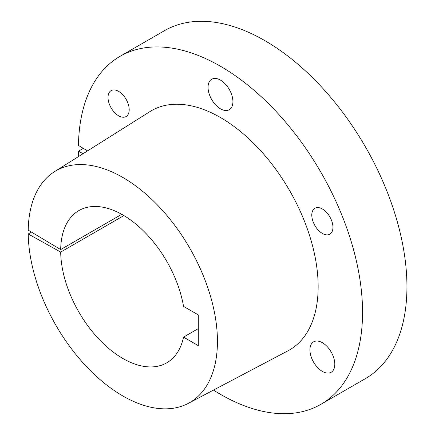 <?xml version="1.0" encoding="UTF-8"?>
<svg xmlns="http://www.w3.org/2000/svg" width="435" height="435" viewBox="0 0 435 435"><rect width="100%" height="100%" fill="white"/><g stroke="black" fill="none" stroke-linecap="round" stroke-linejoin="round"><path stroke-width="0.65" d="M118.608 115.797A14.969 8.64 60 0 1 108.832 102.606A14.969 8.64 60 0 1 111.126 90.61A14.969 8.64 60 0 1 118.608 91.355A14.969 8.64 60 0 1 128.39 104.541A14.969 8.64 60 0 1 126.096 116.536A14.969 8.64 60 0 1 118.608 115.797M322.373 233.437A14.969 8.64 60 0 1 312.596 220.246A14.969 8.64 60 0 1 314.891 208.251A14.969 8.64 60 0 1 322.373 208.996A14.969 8.64 60 0 1 332.15 222.182A14.969 8.64 60 0 1 329.855 234.177A14.969 8.64 60 0 1 322.373 233.437M322.373 371.408A17.579 10.152 60 0 1 310.889 355.917A17.579 10.152 60 0 1 313.581 341.834A17.579 10.152 60 0 1 322.373 342.704A17.579 10.152 60 0 1 333.857 358.195A17.579 10.152 60 0 1 331.16 372.278A17.579 10.152 60 0 1 322.373 371.408M220.491 108.826A17.579 10.152 60 0 1 209.007 93.335A17.579 10.152 60 0 1 211.704 79.252A17.579 10.152 60 0 1 220.491 80.122A17.579 10.152 60 0 1 231.975 95.613A17.579 10.152 60 0 1 229.283 109.696A17.579 10.152 60 0 1 220.491 108.826M121.746 214.319L60.688 249.57L28.226 230.18A133.801 77.251 60 0 1 54.462 171.705A133.801 77.251 60 0 1 122.828 177.453A133.801 77.251 60 0 1 210.632 296.708A133.801 77.251 60 0 1 188.235 403.403A133.801 77.251 60 0 1 122.828 395.953A133.801 77.251 60 0 1 28.226 233.992L60.688 252.077A87.892 50.748 -120 0 0 122.828 358.467A87.892 50.748 -120 0 0 166.774 362.817A87.892 50.748 -120 0 0 183.532 337.13L198.295 328.604M54.462 171.705L149.923 111.61A138.118 79.741 60 0 1 220.491 117.542A138.118 79.741 60 0 1 311.128 240.642A138.118 79.741 60 0 1 288.008 350.784L188.235 403.403M213.465 390.092A200.899 115.993 -120 0 0 220.491 394.349A200.899 115.993 -120 0 0 320.943 404.3L365.335 378.667A200.899 115.993 -120 0 0 396.127 217.685A200.899 115.993 -120 0 0 264.882 40.651A200.899 115.993 -120 0 0 164.435 30.7L120.044 56.332A200.899 115.993 -120 0 0 78.458 145.448L87.544 150.88M320.943 404.3A200.899 115.993 -120 0 0 351.736 243.317A200.899 115.993 -120 0 0 220.491 66.278A200.899 115.993 -120 0 0 120.044 56.332M83.031 153.724L78.458 151.173A200.899 115.993 -120 0 0 78.61 156.508M78.458 151.173L83.33 148.362M123.91 215.575L60.688 252.077M183.532 337.13L198.295 345.651L198.295 314.897L183.532 306.37A87.892 50.748 -120 0 0 140.282 227.902A87.892 50.748 -120 0 0 78.882 210.583A87.892 50.748 -120 0 0 60.688 249.57M31.374 232.062L28.226 233.992"/></g></svg>
